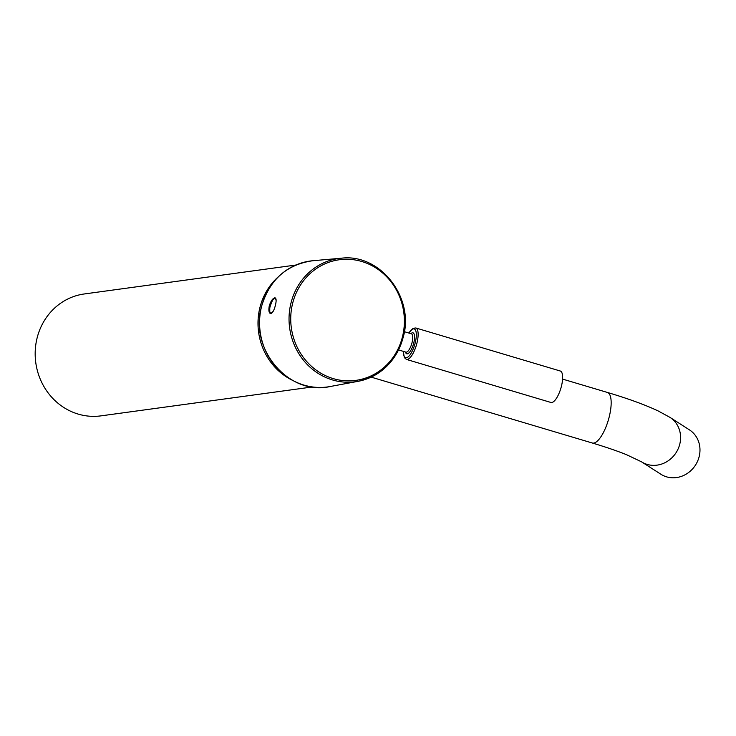 <?xml version="1.0" encoding="UTF-8"?>
<svg xmlns="http://www.w3.org/2000/svg" width="736" height="736" viewBox="0 0 736 736"><rect width="100%" height="100%" fill="white"/><g stroke="black" fill="none" stroke-linecap="round" stroke-linejoin="round"><path stroke-width="1.1" d="M660.9 474.251A26.386 24.168 -57.3 0 0 699.2 456.458A26.386 24.168 -57.3 0 0 689.393 429.833L669.999 417.395A26.386 24.168 122.7 0 1 679.806 444.02A26.386 24.168 122.7 0 1 641.516 461.822L660.9 474.251M274.74 297.85C276.331 298.043 276.552 300.509 275.411 305.228C274.215 310.086 272.716 312.892 270.894 313.628C268.98 313.334 268.428 310.776 269.256 305.955C270.765 301.19 272.596 298.485 274.74 297.85L275.163 297.878M415.785 327.971L560.289 371.018A16.404 5.474 106.6 0 1 561.191 387.127A16.404 5.474 106.6 0 1 551.752 402.518A16.404 5.474 106.6 0 1 550.914 402.463L406.419 359.416A16.404 5.474 106.6 0 0 407.256 359.472A16.404 5.474 106.6 0 0 416.686 344.071A16.404 5.474 106.6 0 0 415.785 327.971L413.043 328.339L408.765 333.012M295.808 265.043L84.263 293.968A61.52 57.334 82.2 0 0 37.012 338.358A61.52 57.334 82.2 0 0 100.924 415.868L312.469 386.952M278.466 276.681A61.52 57.334 82.2 0 0 259.836 307.896A61.52 57.334 82.2 0 0 292.643 380.392M669.999 417.395L658.205 410.964C645.04 404.782 628.102 398.608 607.393 392.444A26.386 8.804 106.6 0 1 609.325 416.438A26.386 8.804 106.6 0 1 592.324 443.017L371.156 377.126M402.555 336.453A60.876 56.746 82.2 0 0 361.827 261.51A60.876 56.746 82.2 0 0 292.551 303.683A60.876 56.746 82.2 0 0 333.279 378.626A60.876 56.746 82.2 0 0 402.555 336.453M403.254 336.867A62.183 57.96 -97.8 0 1 358.064 381.331A62.183 57.96 -97.8 0 1 290.895 303.398A62.183 57.96 -97.8 0 1 341.237 258.226L312.929 260.719A63.554 59.239 82.2 0 0 261.473 306.875A63.554 59.239 82.2 0 0 330.124 386.529C289.257 396.097 249.136 349.545 261.418 306.903C269.376 279.864 286.552 264.463 312.929 260.719M398.572 349.94L405.922 352.139A9.568 3.192 -73.4 0 0 406.392 352.158A9.568 3.192 -73.4 0 0 411.893 343.178A9.568 3.192 -73.4 0 0 411.36 333.785L404.368 331.697M410.909 333.647A10.939 3.652 106.6 0 1 412.427 332.801A10.939 3.652 106.6 0 1 413.798 342.792A10.939 3.652 106.6 0 1 407.302 353.841A10.939 3.652 106.6 0 1 405.444 351.992M403.42 351.394A15.042 5.023 -73.4 0 0 406.336 357.788A15.042 5.023 -73.4 0 0 415.27 342.59A15.042 5.023 -73.4 0 0 413.393 328.863A15.042 5.023 -73.4 0 0 408.885 333.049M276.101 301.024A7.581 2.53 -73.4 0 0 275.512 298.825A7.581 2.53 -73.4 0 0 270.977 303.425A7.581 2.53 -73.4 0 0 270.213 312.671A7.581 2.53 -73.4 0 0 273.691 310.353M607.393 392.444L562.58 379.095M592.324 443.017C605.82 447.056 617.228 450.956 626.557 454.71L641.516 461.822M330.124 386.529L358.064 381.331C381.331 375.94 396.428 361.1 403.337 336.821C414.589 297.243 379.868 253.193 341.237 258.226M403.3 351.357L404.322 357.586L406.419 359.416M275.65 298.163C273.829 297.362 271.878 300.573 269.781 307.814C269.707 312.248 269.882 314.014 270.296 313.104L271.05 313.628"/></g></svg>
